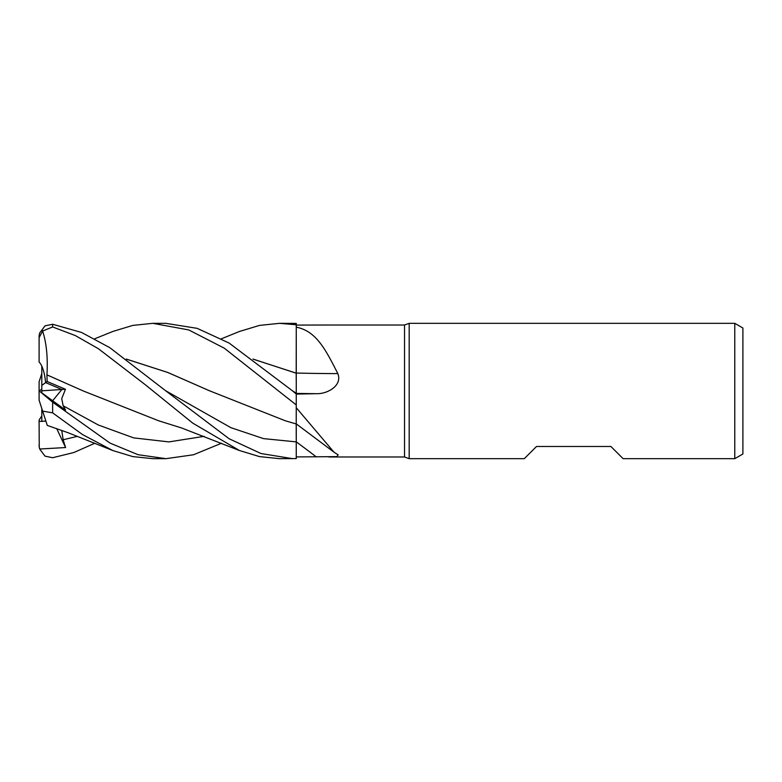 <?xml version="1.0" encoding="UTF-8"?>
<svg xmlns="http://www.w3.org/2000/svg" width="782" height="782" viewBox="0 0 782 782"><rect width="100%" height="100%" fill="white"/><g stroke="black" fill="none" stroke-linecap="round" stroke-linejoin="round"><path stroke-width="1.17" d="M296.212 435.975L296.212 433.629M296.212 423.961L296.222 422.476M296.222 422.73L296.261 394.04L292.175 390.609L229.116 343.054L197.201 328.352L165.696 323.328M296.202 379.984L296.202 373.004M252.967 359.055L296.202 373.2L296.261 327.179C316.309 331.04 325.605 349.603 337.834 373.61C342.624 385.731 327.15 394.177 316.329 393.678L296.261 394.089L296.261 372.779M734.777 458.672L734.777 323.328L742.9 328.02L742.9 453.98L734.777 458.672L623.117 458.672L610.938 446.493L536.501 446.493L524.311 458.672L409.182 458.672L404.538 456.981L328.919 456.981M404.538 456.981L404.538 325.019L409.182 323.328L734.777 323.328M328.919 325.019L404.538 325.019M328.587 325.019L296.261 325.087M296.261 407.735L333.953 452.133L338.166 454.889L336.817 456.649L296.261 456.913L296.261 441.889L296.261 458.575L296.231 441.889L296.261 458.575L279.457 458.672L259.468 456.59L239.497 450.54L181.629 427.979L158.609 420.765L83.224 390.951M409.182 458.672L409.182 323.328M47.125 381.489L41.808 385.428L41.808 366.103C43.684 370.277 44.955 375.78 45.62 382.603L61.895 389.495L52.638 400.707L61.895 389.495L65.463 389.26L47.125 381.489L46.92 374.871L82.872 390.785L46.949 374.852C47.956 357.472 46.47 342.702 42.472 330.532M316.329 393.678A1140.342 369.505 -164.3 0 1 296.261 393.385L296.261 394.04M296.261 373.043L296.261 343.181L296.261 373.043A1145.669 371.225 -164.3 0 0 337.834 373.61M296.261 343.181L296.261 327.179M296.202 423.961L296.261 441.889L296.261 423.443M221.482 338.753L239.497 331.46L259.468 325.41L279.457 323.328L296.261 324.774L296.261 373.19M253.085 359.143L296.261 373.161M41.808 415.887L39.1 420.022L39.1 421.449L45.874 421.068L41.808 421.39L41.808 408.546M41.808 392.857L41.808 390.824L61.895 389.495L45.62 382.603C44.564 372.398 42.384 365.517 39.1 361.978L39.1 336.866A13.538 13.538 0 0 1 39.247 334.892L39.667 332.985L45.014 325.85L52.638 324.266L81.572 332.458L109.871 347.716L165.461 390.619L230.846 427.646L263.534 438.624L296.231 441.889M41.808 390.824L41.808 385.428M39.208 390.98L41.808 389.094M41.808 373.454L39.1 381.792L39.1 391.098M279.457 323.328L296.261 323.396L296.261 324.774M94.808 338.753L112.813 331.46L132.813 325.4L152.813 323.328L165.921 323.328L152.813 323.328L188.794 329.945L224.258 348.166L296.261 404.939M221.482 443.247L193.486 454.772L165.921 458.672L152.813 458.672L132.813 456.6L112.813 450.54L68.308 432.817L47.291 425.408M152.813 458.672L165.911 458.672L138.062 454.694L110.106 443.14L52.638 402.202L39.481 391.108M39.1 400.218L42.639 411.107L52.638 412.857L82.54 434.587L112.813 450.54M292.644 458.672L261.002 453.531L229.126 438.761L165.432 390.589M39.1 337.648L42.639 331.021L52.638 326.954L75.365 335.586L98.424 348.733L145.071 384.558L192.743 423.13L239.497 450.54M39.1 445.134A13.538 13.538 0 0 0 39.247 447.108L39.1 421.449M94.808 443.247L73.801 452.534L52.638 457.734L45.014 456.15L39.667 449.015L39.247 447.108M39.247 391L41.808 389.143M39.1 390.941L39.1 400.208L39.1 390.902L65.58 410.1L63.156 405.78L61.719 398.625L65.463 389.26M210.192 391.088L167.807 372.496L126.42 359.143M126.313 359.065L167.925 372.515L209.537 390.795L285.274 420.765L296.212 423.971M39.667 449.015L65.58 447.548L63.156 439.748L61.729 430.364M47.262 425.33L46.93 424.303M46.9 424.225L42.472 410.599M65.58 447.548L56.695 428.575M45.62 420.276L42.639 411.107M296.261 441.869A1140.342 1038.408 -141.6 0 1 316.329 456.923M292.185 390.619L296.261 393.199M52.638 412.857L52.638 402.202M52.638 326.954L52.638 324.266M63.156 405.78L98.395 425.027L133.644 437.881L168.892 441.908L204.141 436.346M63.156 439.748L77.447 436.346M296.261 423.864L333.953 452.133"/></g></svg>
